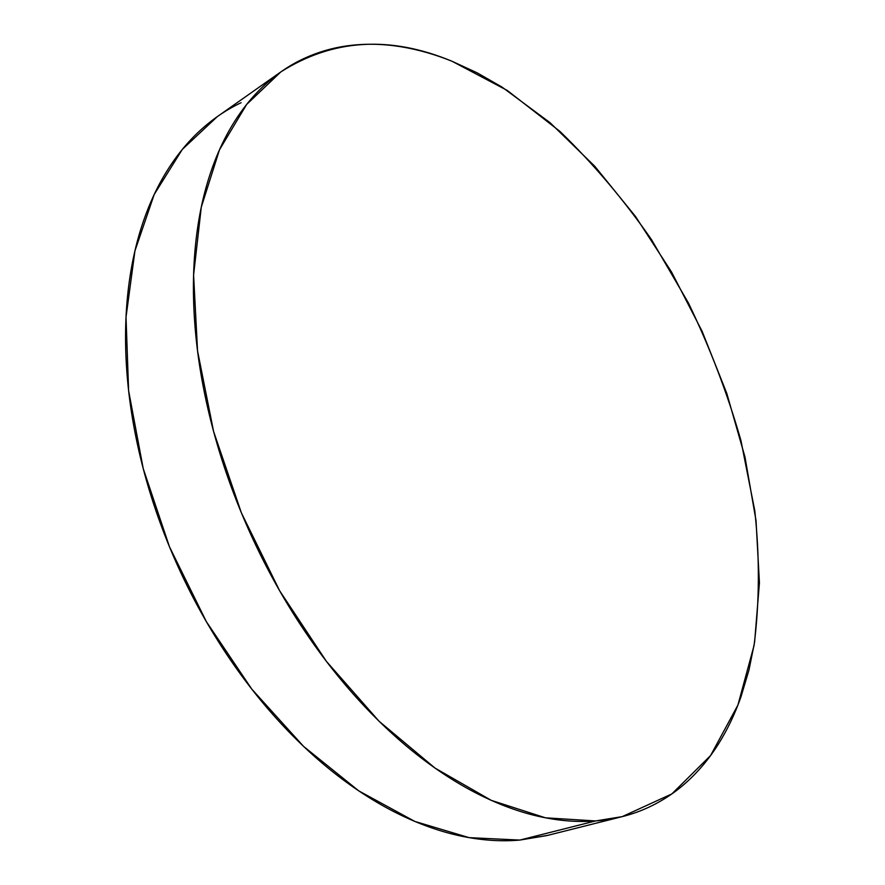 <?xml version="1.0" encoding="UTF-8"?>
<svg xmlns="http://www.w3.org/2000/svg" width="885" height="885" viewBox="0 0 885 885"><rect width="100%" height="100%" fill="white"/><g stroke="black" fill="none" stroke-linecap="round" stroke-linejoin="round"><path stroke-width="1.33" d="M279.848 72.603L217.356 116.588L182.299 149.421L154.222 194.434L134.94 250.853L126.024 317.095L128.613 390.739L143.215 468.574L169.5 546.853L206.349 621.646L251.849 689.205L303.566 746.387L358.79 790.891L414.811 821.424L469.161 837.653L519.816 840.075L595.594 820.948L519.816 840.075L546.875 835.573L622.188 816.634L595.594 820.948L545.481 817.817L491.275 800.361L435 768.069L379.123 721.286L326.41 661.372L279.638 590.76L241.373 512.813L213.595 431.471L197.543 350.891L193.594 275.025L201.282 207.156L219.491 149.786L246.627 104.463L280.855 71.895C332.837 38.962 389.909 35.422 452.08 61.286L507.337 90.491L559.851 131.323C593.094 163.459 623.615 199.523 651.426 239.492L688.453 303.035C709.958 347.639 727.448 393.449 740.922 440.453L754.817 510.888C759.784 557.605 759.518 602.486 754.053 645.53L737.924 705.035L710.567 755.58L671.837 793.922L622.188 816.634M548.103 835.263L519.816 840.075C501.684 841.668 482.624 840.451 462.623 836.413C442.6 832.342 422.079 825.285 401.06 815.218C380.019 805.118 359.044 792.053 338.125 776.012C317.206 759.916 296.984 741.132 277.447 719.649C257.922 698.121 239.735 674.436 222.898 648.594C206.072 622.73 191.149 595.461 178.139 566.809C165.152 538.135 154.488 508.986 146.136 479.349C137.817 449.713 132.02 420.519 128.734 391.767C125.482 363.049 124.719 335.592 126.455 309.418C128.214 283.266 132.252 259.051 138.558 236.749C144.886 214.502 153.138 194.589 163.316 177.033C173.504 159.51 185.186 144.543 198.362 132.142C211.537 119.763 225.775 109.95 241.074 102.726M452.08 61.286L477.292 72.902L502.127 87.15L550.072 122.694L594.831 166.325L635.552 216.548L671.538 271.994L702.148 331.366L726.806 393.427L744.96 456.925L756.022 520.535L759.43 582.806L754.606 642.123L748.953 670.1L741.044 696.617C735.015 713.808 727.448 729.66 718.343 744.174C709.217 758.677 698.542 771.421 686.317 782.417C674.082 793.414 660.365 802.219 645.165 808.857C629.954 815.472 613.427 819.499 595.594 820.948C577.739 822.364 558.866 820.871 538.976 816.457C519.064 811.999 498.576 804.443 477.502 793.779C456.406 783.07 435.287 769.275 414.147 752.405C392.995 735.479 372.463 715.755 352.551 693.243C332.649 670.686 314.031 645.906 296.696 618.903C279.383 591.877 263.951 563.435 250.389 533.578C236.859 503.72 225.631 473.409 216.725 442.644C207.842 411.89 201.503 381.667 197.676 351.964C193.903 322.295 192.631 294.019 193.881 267.126C195.165 240.289 198.749 215.498 204.634 192.775C210.553 170.097 218.407 149.908 228.23 132.197C238.054 114.53 249.404 99.551 262.281 87.239C275.147 74.96 289.107 65.357 304.152 58.432C319.186 51.529 334.884 47.17 351.256 45.334C367.607 43.509 384.267 43.996 401.226 46.794C418.185 49.593 435.132 54.428 452.08 61.286"/></g></svg>
